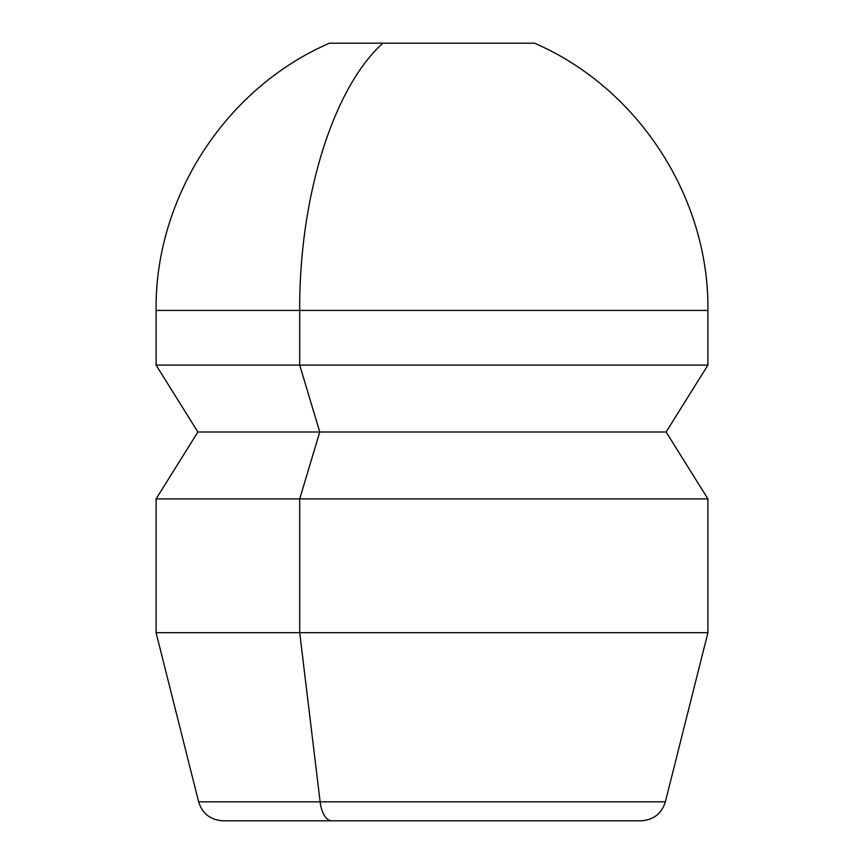 <?xml version="1.0" encoding="UTF-8"?>
<svg xmlns="http://www.w3.org/2000/svg" width="864" height="864" viewBox="0 0 864 864"><rect width="100%" height="100%" fill="white"/><g stroke="black" fill="none" stroke-linecap="round" stroke-linejoin="round"><path stroke-width="1.3" d="M329.465 43.2L382.838 43.2C333.115 88.031 299.084 197.456 299.711 310.446L156.082 310.446L299.711 310.446C299.084 197.456 333.115 88.031 382.838 43.2L534.535 43.2C638.258 88.031 709.247 197.456 707.918 310.446L299.711 310.446L299.711 365.105L156.082 365.105L299.711 365.105L299.711 310.446L707.918 310.446L707.918 365.105L299.711 365.105L319.756 432L197.888 432L319.756 432L299.711 365.105L707.918 365.105L666.112 432L319.756 432L299.711 498.895L156.082 498.895L299.711 498.895L319.756 432L666.112 432L707.918 498.895L299.711 498.895L299.711 632.675L156.082 632.675L299.711 632.675L299.711 498.895L707.918 498.895L707.918 632.675L299.711 632.675L320.123 801.835L198.644 801.835L320.123 801.835L299.711 632.675L707.918 632.675L665.356 801.835L320.123 801.835A25.088 12.031 90 0 0 331.787 820.8L222.966 820.8C210.535 820.022 202.424 813.704 198.644 801.835L156.082 632.675L156.082 498.895L197.888 432L156.082 365.105L156.082 310.446C154.753 197.456 225.742 88.031 329.465 43.2M320.123 801.835L665.356 801.835C661.576 813.704 653.465 820.022 641.034 820.8L331.787 820.8A25.088 12.031 -90 0 1 320.123 801.835M490.525 43.2L382.838 43.2M331.787 820.8L532.213 820.8"/></g></svg>
